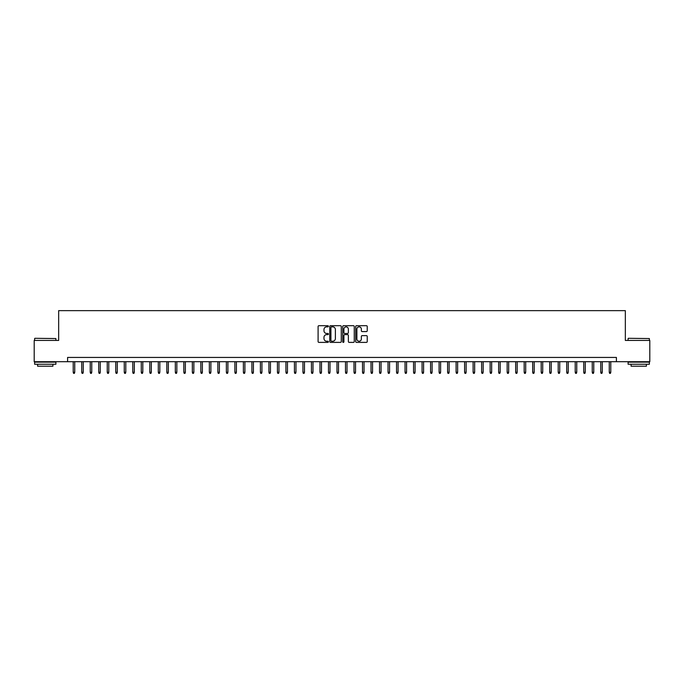 <?xml version="1.0" encoding="UTF-8"?>
<svg xmlns="http://www.w3.org/2000/svg" width="684" height="684" viewBox="0 0 684 684"><rect width="100%" height="100%" fill="white"/><g stroke="black" fill="none" stroke-linecap="round" stroke-linejoin="round"><path stroke-width="1.03" d="M328.388 326.277A0.581 0.581 0 0 0 327.798 325.695L318.932 325.695A0.838 0.838 0 0 0 318.094 326.524L318.094 341.564A0.838 0.838 0 0 0 318.932 342.393L327.798 342.393A0.581 0.581 0 0 0 328.388 341.812A0.581 0.581 0 0 0 327.798 341.231L326.653 341.231A2.676 2.676 0 0 1 323.985 338.554L323.985 337.298A2.676 2.676 0 0 1 326.653 334.63L327.798 334.63A0.581 0.581 0 0 0 328.388 334.048A0.581 0.581 0 0 0 327.798 333.459L326.653 333.459A2.676 2.676 0 0 1 323.985 330.791L323.985 329.534A2.676 2.676 0 0 1 326.653 326.858L327.798 326.858A0.581 0.581 0 0 0 328.388 326.277M366.41 331.578A0.838 0.838 0 0 0 367.24 330.748L367.24 326.524A0.838 0.838 0 0 0 366.41 325.695L356.552 325.695A0.838 0.838 0 0 0 355.714 326.524L355.714 341.564A0.838 0.838 0 0 0 356.552 342.393L366.41 342.393A0.838 0.838 0 0 0 367.24 341.564L367.24 336.468A0.838 0.838 0 0 0 366.41 335.63L362.187 335.63A0.838 0.838 0 0 0 361.357 336.468L361.357 338.99A2.232 2.232 0 0 1 359.117 341.231A2.232 2.232 0 0 1 356.886 338.99L356.886 329.098A2.232 2.232 0 0 1 359.117 326.858A2.232 2.232 0 0 1 361.357 329.098L361.357 330.748A0.838 0.838 0 0 0 362.187 331.578L366.41 331.578M67.596 361.699L34.2 361.699L34.2 340.427L58.662 340.427L58.662 310.647L625.338 310.647L625.338 340.427L649.8 340.427L649.8 361.699L616.404 361.699L616.404 357.441L67.596 357.441L67.596 361.699L616.404 361.699M341.273 326.524A0.838 0.838 0 0 0 340.435 325.695L330.577 325.695A0.838 0.838 0 0 0 329.748 326.524L329.748 341.564A0.838 0.838 0 0 0 330.577 342.393L340.435 342.393A0.838 0.838 0 0 0 341.273 341.564L341.273 326.524M343.565 325.695L353.423 325.695A0.838 0.838 0 0 1 354.252 326.524L354.252 341.564A0.838 0.838 0 0 1 353.423 342.393L349.208 342.393A0.838 0.838 0 0 1 348.37 341.564L348.37 335.468A0.838 0.838 0 0 0 347.532 334.63L344.736 334.63A0.838 0.838 0 0 0 343.898 335.468L343.898 341.812A0.581 0.581 0 0 1 343.317 342.393A0.581 0.581 0 0 1 342.727 341.812L342.727 326.524A0.838 0.838 0 0 1 343.565 325.695M331.501 326.858A0.581 0.581 0 0 0 330.911 327.448L330.911 340.641A0.581 0.581 0 0 0 331.501 341.231L332.706 341.231A2.676 2.676 0 0 0 335.382 338.554L335.382 329.534A2.676 2.676 0 0 0 332.706 326.858L331.501 326.858M348.37 329.141A2.232 2.232 0 0 0 346.138 326.901A2.232 2.232 0 0 0 343.898 329.141L343.898 332.621A0.838 0.838 0 0 0 344.736 333.459L347.532 333.459A0.838 0.838 0 0 0 348.37 332.621L348.37 329.141M74.744 372.25L74.402 373.353L73.556 373.353L73.214 372.25L74.744 372.25L74.744 361.699M73.214 372.25L73.214 361.699M34.884 338.298L55.9 338.554L34.884 338.298M45.264 364.247L34.627 364.247L34.627 362.127L55.9 362.127L55.9 364.247L45.264 364.247M52.916 364.247L52.916 366.205L37.603 366.205L37.603 364.247M628.357 338.298L649.372 338.554L628.357 338.298M638.736 364.247L628.1 364.247L628.1 362.127L649.372 362.127L649.372 364.247L638.736 364.247M646.397 364.247L646.397 366.205L631.084 366.205L631.084 364.247M83.251 372.25L82.909 373.353L82.063 373.353L81.721 372.25L83.251 372.25L83.251 361.699M81.721 372.25L81.721 361.699M91.759 372.25L91.417 373.353L90.57 373.353L90.228 372.25L91.759 372.25L91.759 361.699M90.228 372.25L90.228 361.699M100.266 372.25L99.932 373.353L99.077 373.353L98.735 372.25L100.266 372.25L100.266 361.699M98.735 372.25L98.735 361.699M108.782 372.25L108.44 373.353L107.585 373.353L107.243 372.25L108.782 372.25L108.782 361.699M107.243 372.25L107.243 361.699M117.289 372.25L116.947 373.353L116.092 373.353L115.758 372.25L117.289 372.25L117.289 361.699M115.758 372.25L115.758 361.699M125.796 372.25L125.454 373.353L124.608 373.353L124.266 372.25L125.796 372.25L125.796 361.699M124.266 372.25L124.266 361.699M134.303 372.25L133.961 373.353L133.115 373.353L132.773 372.25L134.303 372.25L134.303 361.699M132.773 372.25L132.773 361.699M142.811 372.25L142.469 373.353L141.622 373.353L141.28 372.25L142.811 372.25L142.811 361.699M141.28 372.25L141.28 361.699M151.318 372.25L150.984 373.353L150.129 373.353L149.787 372.25L151.318 372.25L151.318 361.699M149.787 372.25L149.787 361.699M159.834 372.25L159.492 373.353L158.637 373.353L158.295 372.25L159.834 372.25L159.834 361.699M158.295 372.25L158.295 361.699M168.341 372.25L167.999 373.353L167.144 373.353L166.81 372.25L168.341 372.25L168.341 361.699M166.81 372.25L166.81 361.699M176.848 372.25L176.506 373.353L175.66 373.353L175.318 372.25L176.848 372.25L176.848 361.699M175.318 372.25L175.318 361.699M185.355 372.25L185.013 373.353L184.167 373.353L183.825 372.25L185.355 372.25L185.355 361.699M183.825 372.25L183.825 361.699M193.863 372.25L193.521 373.353L192.674 373.353L192.332 372.25L193.863 372.25L193.863 361.699M192.332 372.25L192.332 361.699M202.37 372.25L202.037 373.353L201.181 373.353L200.839 372.25L202.37 372.25L202.37 361.699M200.839 372.25L200.839 361.699M210.886 372.25L210.544 373.353L209.689 373.353L209.347 372.25L210.886 372.25L210.886 361.699M209.347 372.25L209.347 361.699M219.393 372.25L219.051 373.353L218.196 373.353L217.863 372.25L219.393 372.25L219.393 361.699M217.863 372.25L217.863 361.699M227.9 372.25L227.558 373.353L226.712 373.353L226.37 372.25L227.9 372.25L227.9 361.699M226.37 372.25L226.37 361.699M236.407 372.25L236.066 373.353L235.219 373.353L234.877 372.25L236.407 372.25L236.407 361.699M234.877 372.25L234.877 361.699M244.915 372.25L244.573 373.353L243.726 373.353L243.384 372.25L244.915 372.25L244.915 361.699M243.384 372.25L243.384 361.699M253.422 372.25L253.089 373.353L252.234 373.353L251.892 372.25L253.422 372.25L253.422 361.699M251.892 372.25L251.892 361.699M261.938 372.25L261.596 373.353L260.741 373.353L260.399 372.25L261.938 372.25L261.938 361.699M260.399 372.25L260.399 361.699M270.445 372.25L270.103 373.353L269.248 373.353L268.915 372.25L270.445 372.25L270.445 361.699M268.915 372.25L268.915 361.699M278.952 372.25L278.61 373.353L277.764 373.353L277.422 372.25L278.952 372.25L278.952 361.699M277.422 372.25L277.422 361.699M287.46 372.25L287.118 373.353L286.271 373.353L285.929 372.25L287.46 372.25L287.46 361.699M285.929 372.25L285.929 361.699M295.967 372.25L295.625 373.353L294.778 373.353L294.436 372.25L295.967 372.25L295.967 361.699M294.436 372.25L294.436 361.699M304.474 372.25L304.141 373.353L303.286 373.353L302.944 372.25L304.474 372.25L304.474 361.699M302.944 372.25L302.944 361.699M312.981 372.25L312.648 373.353L311.793 373.353L311.451 372.25L312.981 372.25L312.981 361.699M311.451 372.25L311.451 361.699M321.497 372.25L321.155 373.353L320.3 373.353L319.967 372.25L321.497 372.25L321.497 361.699M319.967 372.25L319.967 361.699M330.004 372.25L329.662 373.353L328.807 373.353L328.474 372.25L330.004 372.25L330.004 361.699M328.474 372.25L328.474 361.699M338.512 372.25L338.17 373.353L337.323 373.353L336.981 372.25L338.512 372.25L338.512 361.699M336.981 372.25L336.981 361.699M347.019 372.25L346.677 373.353L345.83 373.353L345.488 372.25L347.019 372.25L347.019 361.699M345.488 372.25L345.488 361.699M355.526 372.25L355.193 373.353L354.338 373.353L353.996 372.25L355.526 372.25L355.526 361.699M353.996 372.25L353.996 361.699M364.033 372.25L363.7 373.353L362.845 373.353L362.503 372.25L364.033 372.25L364.033 361.699M362.503 372.25L362.503 361.699M372.549 372.25L372.207 373.353L371.352 373.353L371.019 372.25L372.549 372.25L372.549 361.699M371.019 372.25L371.019 361.699M381.056 372.25L380.714 373.353L379.859 373.353L379.526 372.25L381.056 372.25L381.056 361.699M379.526 372.25L379.526 361.699M389.564 372.25L389.222 373.353L388.375 373.353L388.033 372.25L389.564 372.25L389.564 361.699M388.033 372.25L388.033 361.699M398.071 372.25L397.729 373.353L396.882 373.353L396.54 372.25L398.071 372.25L398.071 361.699M396.54 372.25L396.54 361.699M406.578 372.25L406.236 373.353L405.39 373.353L405.048 372.25L406.578 372.25L406.578 361.699M405.048 372.25L405.048 361.699M415.085 372.25L414.752 373.353L413.897 373.353L413.555 372.25L415.085 372.25L415.085 361.699M413.555 372.25L413.555 361.699M423.601 372.25L423.259 373.353L422.404 373.353L422.062 372.25L423.601 372.25L423.601 361.699M422.062 372.25L422.062 361.699M432.108 372.25L431.766 373.353L430.911 373.353L430.578 372.25L432.108 372.25L432.108 361.699M430.578 372.25L430.578 361.699M440.616 372.25L440.274 373.353L439.427 373.353L439.085 372.25L440.616 372.25L440.616 361.699M439.085 372.25L439.085 361.699M449.123 372.25L448.781 373.353L447.934 373.353L447.592 372.25L449.123 372.25L449.123 361.699M447.592 372.25L447.592 361.699M457.63 372.25L457.288 373.353L456.442 373.353L456.1 372.25L457.63 372.25L457.63 361.699M456.1 372.25L456.1 361.699M466.137 372.25L465.804 373.353L464.949 373.353L464.607 372.25L466.137 372.25L466.137 361.699M464.607 372.25L464.607 361.699M474.653 372.25L474.311 373.353L473.456 373.353L473.114 372.25L474.653 372.25L474.653 361.699M473.114 372.25L473.114 361.699M483.161 372.25L482.819 373.353L481.964 373.353L481.63 372.25L483.161 372.25L483.161 361.699M481.63 372.25L481.63 361.699M491.668 372.25L491.326 373.353L490.479 373.353L490.137 372.25L491.668 372.25L491.668 361.699M490.137 372.25L490.137 361.699M500.175 372.25L499.833 373.353L498.987 373.353L498.645 372.25L500.175 372.25L500.175 361.699M498.645 372.25L498.645 361.699M508.682 372.25L508.34 373.353L507.494 373.353L507.152 372.25L508.682 372.25L508.682 361.699M507.152 372.25L507.152 361.699M517.189 372.25L516.856 373.353L516.001 373.353L515.659 372.25L517.189 372.25L517.189 361.699M515.659 372.25L515.659 361.699M525.705 372.25L525.363 373.353L524.508 373.353L524.166 372.25L525.705 372.25L525.705 361.699M524.166 372.25L524.166 361.699M534.213 372.25L533.871 373.353L533.016 373.353L532.682 372.25L534.213 372.25L534.213 361.699M532.682 372.25L532.682 361.699M542.72 372.25L542.378 373.353L541.531 373.353L541.189 372.25L542.72 372.25L542.72 361.699M541.189 372.25L541.189 361.699M551.227 372.25L550.885 373.353L550.039 373.353L549.697 372.25L551.227 372.25L551.227 361.699M549.697 372.25L549.697 361.699M559.734 372.25L559.392 373.353L558.546 373.353L558.204 372.25L559.734 372.25L559.734 361.699M558.204 372.25L558.204 361.699M568.242 372.25L567.908 373.353L567.053 373.353L566.711 372.25L568.242 372.25L568.242 361.699M566.711 372.25L566.711 361.699M576.757 372.25L576.415 373.353L575.56 373.353L575.218 372.25L576.757 372.25L576.757 361.699M575.218 372.25L575.218 361.699M585.265 372.25L584.923 373.353L584.068 373.353L583.734 372.25L585.265 372.25L585.265 361.699M583.734 372.25L583.734 361.699M593.772 372.25L593.43 373.353L592.583 373.353L592.241 372.25L593.772 372.25L593.772 361.699M592.241 372.25L592.241 361.699M602.279 372.25L601.937 373.353L601.091 373.353L600.749 372.25L602.279 372.25L602.279 361.699M600.749 372.25L600.749 361.699M610.786 372.25L610.444 373.353L609.598 373.353L609.256 372.25L610.786 372.25L610.786 361.699M609.256 372.25L609.256 361.699M34.627 340.427L34.627 338.554M39.475 362.127L39.475 361.699M51.044 362.127L51.044 361.699M55.9 340.427L55.9 338.554M628.1 340.427L628.1 338.554M632.956 362.127L632.956 361.699M644.525 362.127L644.525 361.699M649.372 340.427L649.372 338.554"/></g></svg>
